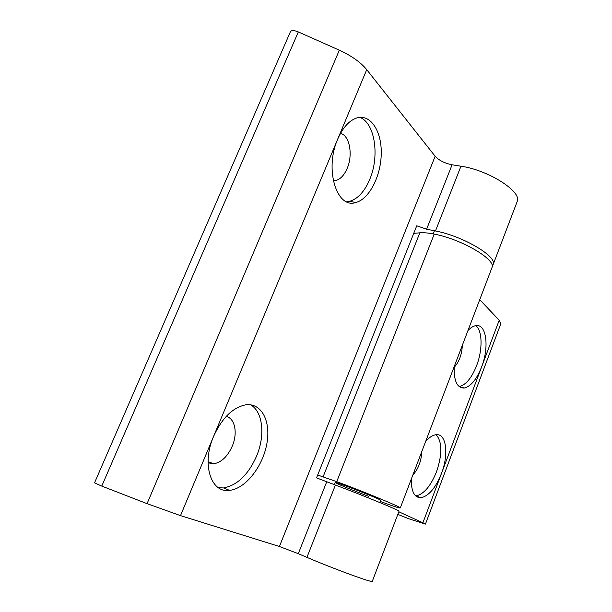 <?xml version="1.0" encoding="UTF-8"?>
<svg xmlns="http://www.w3.org/2000/svg" width="612" height="612" viewBox="0 0 612 612"><rect width="100%" height="100%" fill="white"/><g stroke="black" fill="none" stroke-linecap="round" stroke-linejoin="round"><path stroke-width="0.92" d="M250.614 404.815C262.892 411.624 265.348 435.277 256.658 455.925C248.35 474.667 237.318 485.339 223.548 487.94L218.438 487.741M208.072 462.794L213.703 463.812C221.406 462.404 227.603 456.506 232.277 446.125C237.9 433.105 235.023 418.264 226.18 416.443M359.741 117.359C374.988 122.706 379.792 156.167 369.763 179.347C364.591 191.51 357.898 198.831 349.659 201.317L346.614 201.761M333.28 180.762L335.927 180.509C340.54 179.132 344.296 175.078 347.195 168.354C353.147 154.828 349.643 135.397 340.502 133.37M213.58 436.41C221.965 418.141 232.568 407.638 245.397 404.892C261.615 402.398 271.208 421.438 266.771 444.151C262.586 466.841 245.397 488.781 229.569 490.365C210.964 493.44 201.386 464.164 213.58 436.41L337.625 139.329C342.735 127.648 349.123 120.526 356.796 117.948C370.665 113.702 381.88 131.419 381.245 153.964C380.832 176.463 369.135 199.152 355.809 202.503C336.929 209.25 324.238 169.432 337.625 139.329L366.726 69.653L435.147 156.274L279.424 546.501L180.502 515.633L213.58 436.41M399.001 511.311L399.024 511.242C400.149 510.676 362.021 494.947 335.407 485.064L316.557 477.865L416.734 225.797L426.61 229.194L435.469 230.969C462.672 236.018 497.128 256.313 493.218 264.353L492.178 266.067M298.312 31.931C294.089 30.24 291.457 30.172 290.402 31.74L94.531 482.845L101.768 486.096L298.312 31.931L339.323 50.169L147.071 503.653L180.502 515.633M366.726 69.653C360.675 62.286 351.54 55.791 339.323 50.169M426.61 229.194L452.084 164.781C444.679 163.259 439.034 160.421 435.147 156.274M452.084 164.781L460.966 166.204C488.307 170.082 521.852 191.464 517.27 201.31L516.972 202.082M372.31 581.27L372.272 581.369C372.555 583.045 333.349 568.701 306.933 557.364L298.289 553.684L326.709 481.812M147.071 503.653L101.768 486.096M279.424 546.501L298.289 553.684M436.188 434.711C442.285 441.979 442.384 454.356 436.494 471.844C430.649 486.234 423.81 494.251 415.969 495.904L415.701 495.927M412.794 475.157C418.378 468.876 421.339 461.119 421.676 451.886M475.746 325.653C482.516 330.472 482.776 349.789 476.626 365.609C471.676 377.971 465.893 384.956 459.26 386.562L459.153 386.577M454.135 367.407C459.153 361.853 461.892 354.486 462.343 345.29M467.981 330.511C470.62 327.734 473.175 326.12 475.646 325.668C486.441 323.212 489.485 347.088 481.598 366.971C476.656 379.379 470.888 386.394 464.294 388.016C457.179 388.207 453.806 381.1 454.173 366.695M425.661 441.42C429.242 437.396 432.653 435.17 435.897 434.742C446.37 432.998 449.047 454.211 441.443 473.543C435.599 487.978 428.783 496.041 420.987 497.724C414.362 497.724 411.149 491.482 411.333 478.997M479.739 299.673L499.208 320.244L422.892 522.778L398.825 511.777M380.289 501.465C393.187 506.216 399.858 508.373 400.286 507.945C401.441 507.272 363.367 491.474 336.745 481.659L317.682 475.027M413.735 233.348L419.824 232.82C423.603 232.499 428.408 232.927 434.237 234.09C461.44 239.193 495.934 259.434 492.056 267.39L491.818 268.018M316.603 477.743L319.433 479.02M397.838 514.371L408.854 518.785L425.432 524.109L500.838 323.717L499.208 320.244M422.892 522.778L425.432 524.109M368.745 496.386C354.692 491.176 334.917 482.99 335.254 482.501C333.601 480.764 381.651 499.606 380.725 500.325L379.861 502.559M306.933 557.364L335.407 485.064M435.469 230.969L460.966 166.204M419.824 232.82L323.105 476.817M434.237 234.09L336.745 481.659M208.08 461.624L213.703 463.812M333.127 180.005L335.927 180.509M229.569 490.365L223.548 487.94M355.809 202.503L349.659 201.317M372.272 581.369L399.024 511.242M493.218 264.353L517.27 201.31M464.294 388.016L459.26 386.562M420.987 497.724L415.969 495.904M492.056 267.39L400.286 507.945M334.397 484.681L335.269 482.463M433.204 233.891L434.436 230.762"/></g></svg>
